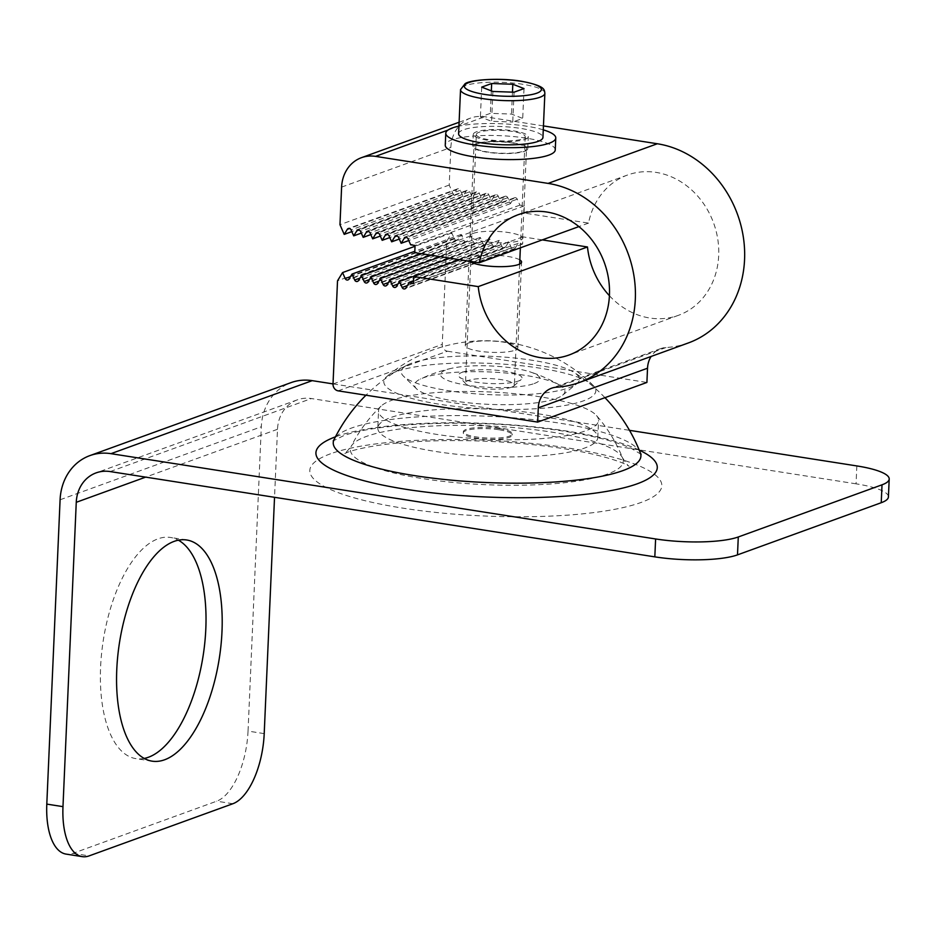 <?xml version="1.0" encoding="UTF-8"?>
<svg xmlns="http://www.w3.org/2000/svg" width="936" height="936" viewBox="0 0 936 936"><rect width="100%" height="100%" fill="white"/><g stroke="black" fill="none" stroke-linecap="round" stroke-linejoin="round"><path stroke-width="0.7" stroke-dasharray="4.68 3.51" d="M542.26 239.885L522.967 236.866L522.651 244.027L518.228 243.337L515.104 248.403A2.445 2.118 -109.9 0 1 511.372 247.818L508.739 241.851L505.615 246.917A2.445 2.118 -109.9 0 1 501.883 246.332L499.239 240.365L496.127 245.431A2.445 2.118 -109.9 0 1 492.394 244.846L489.75 238.879L486.638 243.945A2.445 2.118 -109.9 0 1 482.894 243.36L480.262 237.393L477.149 242.459A2.445 2.118 -109.9 0 1 473.405 241.874L470.773 235.907L467.649 240.973L358.406 280.613M338.142 390.85L447.385 351.211A6.119 5.3 70.1 0 1 442.26 344.389L446.764 241.16L451.795 232.935L454.428 238.902A2.445 2.118 -109.9 0 0 458.16 239.487L461.284 234.421L463.917 240.388A2.445 2.118 -109.9 0 0 467.649 240.973M447.385 351.211L646.905 382.45M688.37 342.939A103.978 90.055 -109.9 0 1 666.022 347.525A24.465 21.189 -109.9 0 0 660.757 348.601A24.465 21.189 -109.9 0 0 651.117 356.464M543.442 125.915L484.766 116.731A36.703 31.777 70.1 0 0 470.691 118.041A36.703 31.777 70.1 0 0 450.848 147.467L449.21 185.059L453.457 194.735L456.581 189.68L349.584 228.501M609.418 295.717A74.623 64.619 70.1 0 0 678.354 315.35A74.623 64.619 70.1 0 0 713.653 223.154A74.623 64.619 70.1 0 0 627.448 175.055A74.623 64.619 70.1 0 0 588.522 223.107L524.008 212.999L524.312 205.838L519.889 205.148L517.257 199.181A2.445 2.118 -109.9 0 0 513.525 198.596L510.401 203.662L507.768 197.695A2.445 2.118 -109.9 0 0 504.036 197.11L500.912 202.176L498.28 196.209A2.445 2.118 -109.9 0 0 494.536 195.624L491.423 200.69L488.779 194.723A2.445 2.118 -109.9 0 0 485.047 194.138L481.935 199.204L479.29 193.237A2.445 2.118 -109.9 0 0 475.558 192.652L472.434 197.718L469.802 191.751A2.445 2.118 -109.9 0 0 466.07 191.166L462.946 196.232L460.313 190.265A2.445 2.118 -109.9 0 0 456.581 189.68M470.773 235.907L421.668 253.726M461.284 234.421L414.823 251.281M480.262 237.393L431.168 255.212M489.75 238.879L440.657 256.698M499.239 240.365L450.146 258.184M508.739 241.851L459.635 259.67M518.228 243.337L413.501 281.338M522.651 244.027L413.408 283.666M522.967 236.866L459.985 259.717M519.831 259.904A26.302 5.663 2.5 0 0 496.922 255.317A26.302 5.663 2.5 0 0 472.118 257.283A26.302 5.663 2.5 0 0 469.03 259.763A26.302 5.663 2.5 0 0 469.86 261.273M588.522 223.107L578.881 226.606M524.008 212.999L414.765 252.638M473.16 233.415A26.302 5.663 2.5 0 0 470.071 235.895A26.302 5.663 2.5 0 0 489.856 242.26A26.302 5.663 2.5 0 0 519.527 240.669A26.302 5.663 2.5 0 0 522.616 238.189A26.302 5.663 2.5 0 0 502.831 231.824A26.302 5.663 2.5 0 0 473.16 233.415M524.312 205.838L415.069 245.478M519.889 205.148L410.647 244.787M510.401 203.662L408.775 240.54M500.912 202.176L399.286 239.054M491.423 200.69L389.797 237.569M481.935 199.204L380.297 236.083M472.434 197.718L370.808 234.597M462.946 196.232L361.319 233.111M453.457 194.735L351.831 231.613M449.21 185.059L339.967 224.698M555.247 149.935A55.048 11.852 2.5 0 0 513.841 136.597A55.048 11.852 2.5 0 0 451.725 139.932A55.048 11.852 2.5 0 0 445.255 145.127M396.279 371.58A106.119 22.838 2.5 0 0 386.849 376.506A106.119 22.838 2.5 0 0 451.994 406.002A106.119 22.838 2.5 0 0 583.385 400.877A106.119 22.838 2.5 0 0 593.26 385.515A106.119 22.838 2.5 0 0 504.013 364.162A106.119 22.838 2.5 0 0 396.279 371.58M446.764 241.16L337.522 280.8M451.795 232.935L415.034 246.273M468.374 343.044A26.302 5.663 2.5 0 0 465.286 345.524A26.302 5.663 2.5 0 0 485.07 351.901A26.302 5.663 2.5 0 0 514.741 350.31A26.302 5.663 2.5 0 0 517.83 347.829A26.302 5.663 2.5 0 0 498.046 341.453A26.302 5.663 2.5 0 0 468.374 343.044M543.266 129.835A55.048 11.852 2.5 0 0 458.944 126.149L484.766 116.731M458.605 133.754A42.202 9.079 -177.5 0 1 520.615 128.396A42.202 9.079 -177.5 0 1 542.938 137.44M514.051 92.196L512.752 122.031L522.709 118.416L511.512 114.075L490.359 113.35L480.402 116.965L491.599 121.306L512.752 122.031M524.02 88.581L522.709 118.416M492.898 91.471L491.599 121.306M481.701 87.13L480.402 116.965M491.341 90.862L490.359 113.35M512.472 92.137L511.512 114.075M477.067 143.898A26.302 5.663 2.5 0 0 473.979 146.379A26.302 5.663 2.5 0 0 493.763 152.755A26.302 5.663 2.5 0 0 523.435 151.164A26.302 5.663 2.5 0 0 526.523 148.672A26.302 5.663 2.5 0 0 506.739 142.307A26.302 5.663 2.5 0 0 477.067 143.898M524.523 151.328A27.518 5.92 2.5 0 0 527.752 148.73A27.518 5.92 2.5 0 0 507.043 142.061A27.518 5.92 2.5 0 0 475.991 143.734A27.518 5.92 2.5 0 0 472.75 146.332A27.518 5.92 2.5 0 0 493.459 152.989A27.518 5.92 2.5 0 0 524.523 151.328M525.038 139.394A27.518 5.92 2.5 0 0 528.267 136.796A27.518 5.92 2.5 0 0 507.569 130.127A27.518 5.92 2.5 0 0 476.506 131.789A27.518 5.92 2.5 0 0 473.277 134.398A27.518 5.92 2.5 0 0 493.986 141.055A27.518 5.92 2.5 0 0 525.038 139.394M476.33 134.527A24.465 5.265 2.5 0 1 512.273 131.426A24.465 5.265 -177.5 0 1 525.213 136.656A24.465 5.265 -177.5 0 1 489.271 139.768A24.465 5.265 2.5 0 1 476.33 134.527L470.785 261.413M511.501 387.211A24.465 5.265 -177.5 0 1 478.436 388.007A24.465 5.265 -177.5 0 1 466.046 383.959A24.465 5.265 -177.5 0 1 465.496 382.765A24.465 5.265 -177.5 0 1 468.363 380.461A24.465 5.265 -177.5 0 1 501.439 379.665A24.465 5.265 -177.5 0 1 514.379 384.907A24.465 5.265 -177.5 0 1 513.724 386.041A24.465 5.265 -177.5 0 1 511.501 387.211M462.208 372.282A31.801 6.844 -177.5 0 1 501.462 370.738A31.801 6.844 -177.5 0 1 521.176 379.536A31.801 6.844 -177.5 0 1 518.287 381.069A31.801 6.844 -177.5 0 1 485.866 383.28A31.801 6.844 -177.5 0 1 459.19 376.834A31.801 6.844 -177.5 0 1 462.208 372.282M534.175 383.561A49.83 10.729 2.5 0 0 529.507 371.709A49.83 10.729 2.5 0 0 451.573 368.304A49.83 10.729 2.5 0 0 446.32 369.802A49.83 10.729 -177.5 0 0 466.83 385.176A49.83 10.729 -177.5 0 0 534.175 383.561M556.078 398.56A75.231 16.193 2.5 0 0 562.618 395.191A75.231 16.193 2.5 0 0 559.611 385.105A75.231 16.193 2.5 0 0 493.951 372.165A75.231 16.193 2.5 0 0 423.423 377.793A75.231 16.193 2.5 0 0 420.416 379.033A75.231 16.193 2.5 0 0 416.543 388.803A75.231 16.193 2.5 0 0 479.969 403.837A75.231 16.193 2.5 0 0 556.078 398.56M568.912 387.796A89.166 19.188 2.5 0 0 576.67 383.795A89.166 19.188 2.5 0 0 574.014 372.399A89.166 19.188 2.5 0 0 496.56 356.581A89.166 19.188 2.5 0 0 411.688 363.168A89.166 19.188 2.5 0 0 407.172 365.11A89.166 19.188 2.5 0 0 403.533 376.237A89.166 19.188 2.5 0 0 478.717 394.044A89.166 19.188 2.5 0 0 568.912 387.796M333.017 383.9L629.507 430.338M856.838 465.929L856.066 483.83A61.168 13.162 -177.5 0 1 888.416 496.934M856.066 483.83L311.419 398.549A36.703 31.777 -109.9 0 0 297.344 399.847A36.703 31.777 -109.9 0 0 277.501 429.285L274.529 497.308M264.209 733.625L248.04 731.086L261.32 426.746A55.048 47.677 70.1 0 1 291.084 382.602M248.04 731.086A61.168 27.6 -81.1 0 1 216.684 801.193L72.938 853.351A61.168 27.6 -81.1 0 1 66.082 854.1M144.202 758.429A111.934 50.509 -81.1 0 1 135.884 758.628A111.934 50.509 -81.1 0 1 101.568 653.726A111.934 50.509 -81.1 0 1 157.973 538.843A111.934 50.509 -81.1 0 1 170.528 537.463A111.934 50.509 -81.1 0 1 178.378 540.189M622.779 458.394A136.609 29.402 -177.5 0 0 622.44 457.657A136.609 29.402 -177.5 0 0 512.437 427.459A136.609 29.402 -177.5 0 0 366.374 436.445A136.609 29.402 2.5 0 0 351.491 445.828A136.609 29.402 2.5 0 0 351.105 446.53A136.609 29.402 2.5 0 0 446.718 481.771A136.609 29.402 2.5 0 0 607.253 474.166A136.609 29.402 -177.5 0 0 622.779 458.394A149.245 149.245 0 0 0 596.489 415.549A110.097 23.704 2.5 0 0 504.773 392.839A110.097 23.704 2.5 0 0 391.482 400.421A110.097 23.704 2.5 0 0 381.022 406.142A110.097 23.704 2.5 0 0 378.553 410.822A110.097 23.704 2.5 0 0 461.378 437.486A110.097 23.704 2.5 0 0 585.608 430.829A110.097 23.704 2.5 0 0 598.537 420.428A110.097 23.704 2.5 0 0 596.489 415.549M377.805 427.974A110.097 23.704 -177.5 0 0 460.629 454.627A110.097 23.704 -177.5 0 0 584.86 447.97A110.097 23.704 2.5 0 0 597.788 437.568A110.097 23.704 2.5 0 0 514.964 410.916A110.097 23.704 2.5 0 0 390.733 417.573A110.097 23.704 -177.5 0 0 377.805 427.974L378.553 410.822M499.297 428.594A24.465 5.265 -177.5 0 1 512.238 433.836A24.465 5.265 -177.5 0 1 476.295 436.948A24.465 5.265 -177.5 0 1 463.355 431.707A24.465 5.265 -177.5 0 1 499.297 428.594M499.251 429.788A24.465 5.265 -177.5 0 1 512.191 435.029A24.465 5.265 -177.5 0 1 476.248 438.142A24.465 5.265 2.5 0 1 463.308 432.9A24.465 5.265 2.5 0 1 499.251 429.788M463.917 240.388L359.95 278.109M473.405 241.874L369.439 279.595M477.149 242.459L367.906 282.099M482.894 243.36L378.928 281.081M486.638 243.945L377.395 283.585M492.394 244.846L388.417 282.567M496.127 245.431L386.884 285.07M501.883 246.332L397.917 284.053M505.615 246.917L396.373 286.556M511.372 247.818L407.406 285.538M515.104 248.403L405.861 288.042M517.257 199.181L408.014 238.82M513.525 198.596L406.54 237.416M507.768 197.695L398.525 237.334M504.036 197.11L397.039 235.93M498.28 196.209L389.037 235.849M494.536 195.624L387.551 234.445M488.779 194.723L379.536 234.363M485.047 194.138L378.062 232.959M479.29 193.237L370.048 232.877M475.558 192.652L368.573 231.473M469.802 191.751L360.559 231.391M466.07 191.166L359.085 229.987M460.313 190.265L351.07 229.905M341.605 187.106L450.848 147.467M447.946 130.092L458.617 126.22M666.022 347.525L556.78 387.165M333.017 384.029L442.26 344.389M454.428 238.902L350.462 276.623M458.16 239.487L348.917 279.127M544.869 93.272A42.202 9.079 2.5 0 0 522.534 84.24A42.202 9.079 2.5 0 0 460.535 89.599M640.353 452.93A153.984 33.146 2.5 0 0 517.959 418.17A153.984 33.146 2.5 0 0 351.316 428.126A153.984 33.146 2.5 0 0 334.07 439.569M639.206 450.087A170.843 36.773 2.5 0 0 488.767 423.505A170.843 36.773 2.5 0 0 335.977 436.632A170.843 36.773 2.5 0 0 335.451 436.831M110.179 471.568L311.419 398.549M330.502 453.796A176.167 37.92 2.5 0 0 403.018 508.166A176.167 37.92 2.5 0 0 641.125 502.445A176.167 37.92 2.5 0 0 568.62 448.075A176.167 37.92 2.5 0 0 330.502 453.796M232.865 803.731L216.684 801.193M60.091 499.777L261.32 426.746M72.938 853.351L89.119 855.89M277.501 429.285L145.665 477.126M466.678 241.78L357.435 281.42M476.167 243.266L366.924 282.906M485.655 244.752L376.412 284.392M495.144 246.238L385.901 285.878M504.633 247.724L395.39 287.364M514.121 249.21L404.878 288.85M627.448 175.055L518.205 214.695M678.354 315.35L569.111 354.99M514.507 197.777L405.265 237.416M505.007 196.291L395.764 235.93M495.518 194.805L386.275 234.445M486.03 193.319L376.787 232.959M476.541 191.833L367.298 231.473M467.052 190.347L357.809 229.987M457.564 188.861L348.321 228.501M459.108 122.242L470.691 118.041M660.757 348.601L551.515 388.241M457.177 240.295L347.935 279.934M593.26 385.515A152.907 152.907 0 0 0 386.849 376.506M517.83 347.829L521.574 262.057M465.286 345.524L469.03 259.763M470.071 235.895L473.979 146.379M527.752 148.73L528.267 136.796M472.75 146.332L473.277 134.398M525.213 136.656L520.357 247.841M519.655 264.057L514.379 384.907M513.724 386.041L521.176 379.536M470.773 261.916L465.496 382.765M466.046 383.959L459.19 376.834M559.611 385.105A149.245 149.245 0 0 0 529.507 371.709M451.573 368.304A149.245 149.245 0 0 0 420.416 379.033M562.618 395.191L576.67 383.795M416.543 388.803L403.533 376.237M407.172 365.11A167.591 167.591 0 0 0 365.964 395.203M641.09 454.311L631.157 448.321C623.973 445.01 614.121 441.78 601.602 438.61C584.836 434.421 565.25 430.981 542.857 428.29C468.784 418.813 374.915 423.318 343.021 435.977L333.216 440.879M297.344 399.847L96.104 472.879M186.697 539.99L170.528 537.463M152.065 761.155L135.884 758.628M622.44 457.657C626.114 463.402 628.337 466.257 629.121 466.21L625.505 464.303C620.72 461.998 613.022 459.4 602.421 456.522C587.048 452.474 568.421 449.046 546.542 446.238C508.026 441.476 469.264 439.721 430.267 440.985C408.108 441.804 389.06 443.535 373.101 446.18C361.495 448.204 353.071 450.204 347.829 452.193L344.109 453.773C344.834 453.925 347.291 451.281 351.491 445.828M597.788 437.568L598.537 420.428M381.022 406.142A149.245 149.245 0 0 0 351.105 446.53M512.238 433.836L512.191 435.029M463.355 431.707L463.308 432.9M604.96 397.671A167.591 167.591 0 0 0 574.014 372.399M522.616 238.189L526.523 148.672"/><path stroke-width="1.4" d="M537.662 422.089L646.905 382.45L647.525 368.222L538.282 407.862A24.465 21.189 70.1 0 1 551.515 388.241A24.465 21.189 70.1 0 1 556.78 387.165A103.978 90.055 -109.9 0 0 579.127 382.578A103.978 90.055 -109.9 0 0 634.046 276.448A103.978 90.055 -109.9 0 0 548.087 183.397L375.523 156.37A36.703 31.777 -109.9 0 0 361.448 157.681A36.703 31.777 -109.9 0 0 341.605 187.106L339.967 224.698L344.214 234.386L347.338 229.32A2.445 2.118 70.1 0 1 351.07 229.905L353.703 235.872L356.827 230.806A2.445 2.118 70.1 0 1 360.559 231.391L363.191 237.358L366.315 232.292A2.445 2.118 70.1 0 1 370.048 232.877L372.692 238.844L375.804 233.778A2.445 2.118 70.1 0 1 379.536 234.363L382.18 240.33L385.293 235.264A2.445 2.118 70.1 0 1 389.037 235.849L391.669 241.816L394.793 236.749A2.445 2.118 70.1 0 1 398.525 237.334L401.158 243.301L404.282 238.235A2.445 2.118 70.1 0 1 408.014 238.82L410.647 244.787L415.069 245.478L414.765 252.638L479.279 262.747A74.623 64.619 70.1 0 1 518.205 214.695A74.623 64.619 70.1 0 1 604.41 262.794A74.623 64.619 70.1 0 1 569.111 354.99A74.623 64.619 70.1 0 1 478.237 286.615L413.712 276.506L413.408 283.666L408.985 282.976L405.861 288.042A2.445 2.118 70.1 0 1 402.129 287.457L399.496 281.49L396.373 286.556A2.445 2.118 70.1 0 1 392.64 285.971L389.996 280.004L386.884 285.07A2.445 2.118 70.1 0 1 383.152 284.486L380.507 278.519L377.395 283.585A2.445 2.118 70.1 0 1 373.651 283L371.019 277.033L367.906 282.099A2.445 2.118 70.1 0 1 364.162 281.514L361.53 275.547L358.406 280.613A2.445 2.118 70.1 0 1 354.674 280.028L352.041 274.061L348.917 279.127A2.445 2.118 70.1 0 1 345.185 278.542L342.553 272.575L337.522 280.8L333.017 384.029A6.119 5.3 -109.9 0 0 338.142 390.85L537.662 422.089L538.282 407.862M651.117 356.464A24.465 21.189 -109.9 0 0 647.525 368.222M579.127 382.578L688.37 342.939A103.978 90.055 -109.9 0 0 743.289 236.808A103.978 90.055 -109.9 0 0 657.329 143.758L543.442 125.915M609.418 295.717A74.623 64.619 70.1 0 1 587.48 246.975L542.26 239.885M421.668 253.726L361.53 275.547M414.823 251.281L352.041 274.061M431.168 255.212L371.019 277.033M440.657 256.698L380.507 278.519M450.146 258.184L389.996 280.004M459.635 259.67L399.496 281.49M413.501 281.338L408.985 282.976M459.985 259.717L413.712 276.506M587.48 246.975L478.237 286.615M469.86 261.273A26.302 5.663 2.5 0 0 492.196 266.409A26.302 5.663 2.5 0 0 518.485 264.537A26.302 5.663 2.5 0 0 521.574 262.057A26.302 5.663 2.5 0 0 519.831 259.904M578.881 226.606L479.279 262.747M408.775 240.54L401.158 243.301M399.286 239.054L391.669 241.816M389.797 237.569L382.18 240.33M380.297 236.083L372.692 238.844M370.808 234.597L363.191 237.358M361.319 233.111L353.703 235.872M351.831 231.613L344.214 234.386M458.617 126.22L458.944 126.103A55.048 11.852 2.5 0 0 452.24 127.998A55.048 11.852 2.5 0 0 445.782 133.193L445.255 145.127A55.048 11.852 2.5 0 0 486.661 158.453A55.048 11.852 2.5 0 0 548.788 155.13A55.048 11.852 2.5 0 0 555.247 149.935L555.773 138.001A55.048 11.852 2.5 0 0 543.266 129.835M415.034 246.273L342.553 272.575M445.782 133.193A55.048 11.852 2.5 0 0 487.188 146.519A55.048 11.852 2.5 0 0 549.303 143.196A55.048 11.852 2.5 0 0 555.773 138.001M542.938 137.44A42.202 9.079 -177.5 0 1 480.94 142.787A42.202 9.079 -177.5 0 1 458.605 133.754L460.535 89.599A42.202 9.079 2.5 0 0 482.859 98.631A42.202 9.079 2.5 0 0 544.869 93.272L542.938 137.44M514.051 92.196L524.02 88.581L512.811 84.24L491.657 83.515L481.701 87.13L492.898 91.471L514.051 92.196M491.657 83.515L491.341 90.862M512.811 84.24L512.472 92.137M889.2 479.033L888.416 496.934A61.168 13.162 -177.5 0 1 881.232 502.714L737.498 554.872A61.168 13.162 -177.5 0 1 654.826 556.861L655.61 538.96A61.168 13.162 2.5 0 0 738.282 536.971L882.016 484.813A61.168 13.162 2.5 0 0 889.2 479.033A61.168 13.162 2.5 0 0 856.838 465.929L629.507 430.338M655.61 538.96L110.963 453.667A55.048 47.677 -109.9 0 0 89.844 455.621A55.048 47.677 -109.9 0 0 60.091 499.777L46.8 804.106L62.981 806.645A61.168 27.6 98.9 0 0 82.263 856.639A61.168 27.6 98.9 0 0 89.119 855.89L232.865 803.731A61.168 27.6 98.9 0 0 264.209 733.625L274.529 497.308M89.844 455.621L291.084 382.602A55.048 47.677 70.1 0 1 312.203 380.648L333.017 383.9M62.981 806.645L76.261 502.304A36.703 31.777 70.1 0 1 96.104 472.879A36.703 31.777 70.1 0 1 110.179 471.568L654.826 556.861M82.263 856.639L66.082 854.1A61.168 27.6 -81.1 0 1 46.8 804.106M178.378 540.189A111.934 50.509 -81.1 0 1 203.767 651.386A111.934 50.509 -81.1 0 1 148.438 757.247A111.934 50.509 -81.1 0 1 144.202 758.429M174.154 541.371A111.934 50.509 -81.1 0 1 186.697 539.99A111.934 50.509 -81.1 0 1 221.025 644.892A111.934 50.509 -81.1 0 1 164.619 759.775A111.934 50.509 -81.1 0 1 152.065 761.155A111.934 50.509 -81.1 0 1 117.737 656.253A111.934 50.509 -81.1 0 1 174.154 541.371M359.95 278.109L354.674 280.028M369.439 279.595L364.162 281.514M378.928 281.081L373.651 283M388.417 282.567L383.152 284.486M397.917 284.053L392.64 285.971M407.406 285.538L402.129 287.457M406.54 237.416L404.282 238.235M397.039 235.93L394.793 236.749M387.551 234.445L385.293 235.264M378.062 232.959L375.804 233.778M368.573 231.473L366.315 232.292M359.085 229.987L356.827 230.806M349.584 228.501L347.338 229.32M375.523 156.37L447.946 130.092M657.329 143.758L548.087 183.397M350.462 276.623L345.185 278.542M520.966 81.28A38.528 8.295 2.5 0 0 468.889 82.532A38.528 8.295 2.5 0 0 484.743 94.431A38.528 8.295 2.5 0 0 536.831 93.179A38.528 8.295 2.5 0 0 520.966 81.28M365.964 395.203A167.591 167.591 0 0 0 334.07 439.569A153.984 33.146 2.5 0 0 442.049 479.232A153.984 33.146 2.5 0 0 622.826 470.644A153.984 33.146 2.5 0 0 640.353 452.93L641.09 454.311M335.451 436.831A170.843 36.773 2.5 0 0 406.797 489.434A170.843 36.773 2.5 0 0 637.217 483.807A170.843 36.773 2.5 0 0 639.206 450.087M312.203 380.648L110.963 453.667M737.498 554.872L738.282 536.971M882.016 484.813L881.232 502.714M145.665 477.126L76.261 502.304M361.448 157.681L459.108 122.242M544.869 93.272C544.284 89.727 545.665 85.936 521.375 81.233C500.116 77.594 470.504 79.618 465.087 83.702L460.535 89.599M520.357 247.841L519.655 264.057M333.216 440.879L334.07 439.569M640.353 452.93A167.591 167.591 0 0 0 604.96 397.671"/></g></svg>
